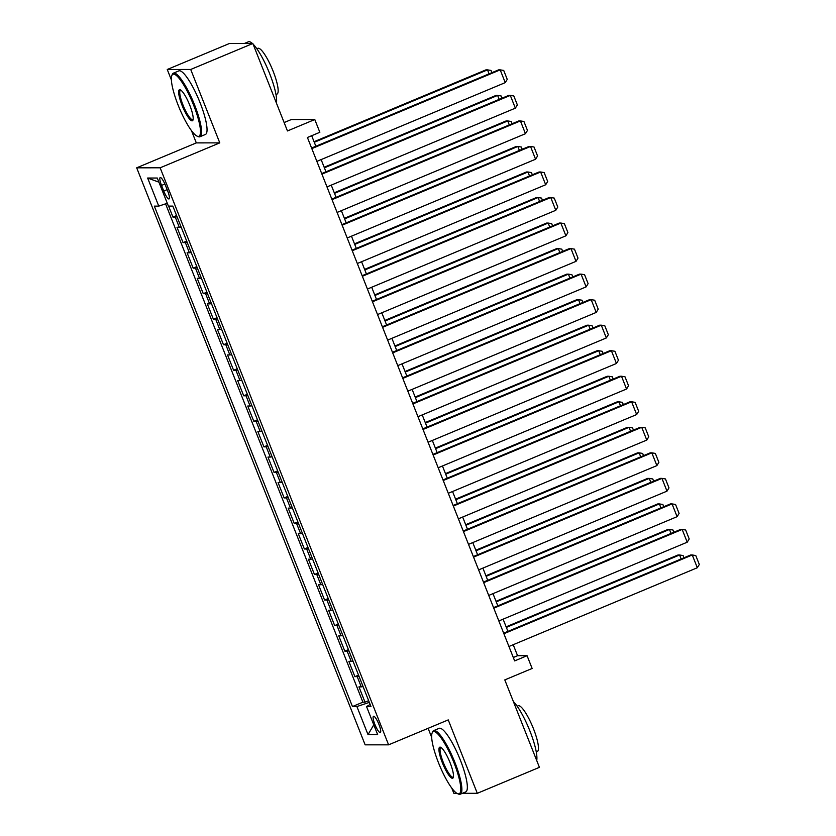 <?xml version="1.0" encoding="UTF-8"?>
<svg xmlns="http://www.w3.org/2000/svg" width="836" height="836" viewBox="0 0 836 836"><rect width="100%" height="100%" fill="white"/><g stroke="black" fill="none" stroke-linecap="round" stroke-linejoin="round"><path stroke-width="1.25" d="M378.938 724.404A8.82 1.881 -112.7 0 0 373.504 716.274A8.82 1.881 -112.7 0 0 374.883 724.415A8.82 1.881 -112.7 0 0 380.307 732.545A8.82 1.881 -112.7 0 0 378.938 724.404M428.105 728.323L431.69 737.373M451.764 788.087L453.844 793.322L456.895 793.322M136.686 167.817L365.144 744.845L388.604 744.834L160.146 167.806L136.686 167.817L196.314 142.893L219.784 142.872L190.712 69.472L167.252 69.492L171.38 79.911M191.465 130.625L196.314 142.893M167.252 69.492L229.377 43.524L252.838 43.503L287.459 130.949L314.785 119.527L291.325 119.548L284.135 122.547M462.36 793.322L477.304 793.312L539.419 767.343L504.798 679.898L532.135 668.466L527.077 655.706L517.568 655.706L513.21 644.702M190.712 69.472L252.838 43.503M168.611 206.105L172.947 217.078L176.584 215.552M181.088 226.953A11.025 0.951 158.4 0 1 179.301 227.287L176.992 227.287L183.053 242.607L186.689 241.081M191.204 252.482A11.025 0.951 -21.6 0 1 189.417 252.817L187.097 252.817L193.168 268.137L196.794 266.621M201.309 278.012A11.025 0.951 -21.6 0 1 199.522 278.346L197.212 278.346L203.273 293.666L206.91 292.151M211.414 303.552A11.025 0.951 -21.6 0 1 209.637 303.876L207.318 303.886L213.379 319.206L217.015 317.68M221.53 329.081A11.025 0.951 -21.6 0 1 219.743 329.415L217.423 329.415L223.494 344.735L227.12 343.22M231.635 354.61A11.025 0.951 -21.6 0 1 229.848 354.945L227.538 354.945L233.599 370.264L237.236 368.749M241.75 380.15A11.025 0.951 -21.6 0 1 239.963 380.474L237.643 380.474L243.715 395.794L247.341 394.279M251.855 405.679A11.025 0.951 -21.6 0 1 250.069 406.014L247.749 406.014L253.82 421.334L257.446 419.808M261.961 431.209A11.025 0.951 -21.6 0 1 260.174 431.543L257.864 431.543L263.925 446.863L267.562 445.348M272.076 456.738A11.025 0.951 -21.6 0 1 270.289 457.073L267.969 457.073L274.041 472.392L277.667 470.877M282.181 482.278A11.025 0.951 -21.6 0 1 280.394 482.602L278.085 482.612L284.146 497.922L287.783 496.406M292.286 507.807A11.025 0.951 -21.6 0 1 290.5 508.142L288.19 508.142L294.251 523.461L297.888 521.936M302.402 533.337A11.025 0.951 -21.6 0 1 300.615 533.671L298.295 533.671L304.367 548.991L307.993 547.475M312.507 558.866A11.025 0.951 -21.6 0 1 310.72 559.2L308.411 559.2L314.472 574.52L318.108 573.005M322.612 584.406A11.025 0.951 -21.6 0 1 320.825 584.73L318.516 584.74L324.577 600.06L328.214 598.534M332.728 609.935A11.025 0.951 -21.6 0 1 330.941 610.27L328.621 610.27L334.693 625.589L338.319 624.074M342.833 635.464A11.025 0.951 -21.6 0 1 341.046 635.799L338.737 635.799L344.798 651.119L348.434 649.603M352.938 660.994A11.025 0.951 -21.6 0 1 351.162 661.328L348.842 661.328L354.903 676.648L358.539 675.133M314.785 119.527L319.843 132.297L307.418 137.491L514.652 660.9L527.077 655.706M161.547 185.425L163.762 191.047A8.548 1.818 -112.7 0 0 169.029 198.926A8.548 1.818 -112.7 0 0 167.702 191.036L165.476 185.425A8.548 1.818 -112.7 0 0 160.209 177.546A8.548 1.818 -112.7 0 0 161.547 185.425L164.891 184.024M370.17 704.497L366.534 706.535L370.975 706.535L172.843 206.105L168.402 206.105L157.283 178.026L147.638 178.026L158.756 206.116L154.326 206.116L352.458 706.545L356.899 706.545L369.334 702.397M366.534 706.535L377.653 734.625L368.018 734.635L356.899 706.545M177.044 216.743A11.025 0.951 158.4 0 1 175.257 217.067L172.947 217.078M165.58 203.838L362.897 702.188L365.018 702.188L368.645 700.662M363.054 686.534A11.025 0.951 -21.6 0 1 361.267 686.868L358.947 686.868L365.018 702.188M359.01 676.314A11.025 0.951 158.4 0 1 357.223 676.648L354.903 676.648M348.905 650.784A11.025 0.951 158.4 0 1 347.118 651.119L344.798 651.119M338.789 625.255A11.025 0.951 158.4 0 1 337.002 625.589L334.693 625.589M328.684 599.725A11.025 0.951 158.4 0 1 326.897 600.049L324.577 600.06M318.568 574.186A11.025 0.951 158.4 0 1 316.792 574.52L314.472 574.52M308.463 548.656A11.025 0.951 158.4 0 1 306.676 548.991L304.367 548.991M298.358 523.127A11.025 0.951 158.4 0 1 296.571 523.461L294.251 523.461M288.242 497.598A11.025 0.951 158.4 0 1 286.455 497.922L284.146 497.922M278.137 472.058A11.025 0.951 158.4 0 1 276.35 472.392L274.041 472.392M268.032 446.529A11.025 0.951 158.4 0 1 266.245 446.863L263.925 446.863M257.916 420.999A11.025 0.951 158.4 0 1 256.129 421.334L253.82 421.334M247.811 395.459A11.025 0.951 158.4 0 1 246.024 395.794L243.715 395.794M237.706 369.93A11.025 0.951 158.4 0 1 235.919 370.264L233.599 370.264M227.591 344.401A11.025 0.951 158.4 0 1 225.804 344.735L223.494 344.735M217.485 318.871A11.025 0.951 158.4 0 1 215.698 319.195L213.379 319.206M207.38 293.331A11.025 0.951 158.4 0 1 205.593 293.666L203.273 293.666M197.265 267.802A11.025 0.951 158.4 0 1 195.478 268.137L193.168 268.137M187.159 242.273A11.025 0.951 158.4 0 1 185.373 242.607L183.053 242.607M219.784 142.872L160.146 167.806M477.304 793.312L448.242 719.9L388.604 744.834M507.933 631.368L503.094 619.173M497.817 605.839L492.989 593.644M487.712 580.309L482.884 568.104M477.607 554.77L472.768 542.574M467.491 529.24L462.663 517.045M457.386 503.711L452.558 491.516M447.27 478.182L442.443 465.976M437.165 452.642L432.337 440.447M427.06 427.112L422.232 414.917M416.945 401.583L412.117 389.377M406.839 376.054L402.011 363.848M396.734 350.514L391.896 338.319M386.619 324.985L381.791 312.789M376.513 299.455L371.686 287.25M366.408 273.915L361.57 261.72M356.293 248.386L351.465 236.191M346.188 222.857L341.36 210.662M336.072 197.327L331.244 185.122M325.967 171.788L321.139 159.592M315.862 146.258L311.682 135.704M513.304 657.493L517.568 655.706M167.284 203.273L158.756 206.116M362.897 702.188L352.458 706.545M158.924 182.164L147.638 178.026M368.018 734.635L373.776 724.822M311.828 148.609L500.189 69.869L498.611 69.869L311.598 148.035M316.875 161.369L505.247 82.628L500.189 69.869L503.711 70.433L507.243 79.368L505.247 82.628M314.284 142.287L487.513 69.869L485.925 69.869L314.064 141.712M489.081 73.85L487.513 69.869L491.025 70.433L491.902 72.669M193.649 105.263A33.628 7.169 -112.7 0 0 171.819 75.595A33.628 7.169 -112.7 0 0 178.183 105.273A33.628 7.169 -112.7 0 0 197.129 136.153A33.628 7.169 -112.7 0 0 193.649 105.263M171.819 75.595L172.216 74.55A34.454 7.346 67.3 0 1 173.376 73.171A34.454 7.346 67.3 0 1 194.589 104.949A34.454 7.346 67.3 0 1 199.95 136.749A34.454 7.346 67.3 0 1 198.153 136.602L197.129 136.153M189.782 105.263A16.814 3.584 67.3 0 1 192.97 120.102A16.814 3.584 67.3 0 1 182.049 105.273A16.814 3.584 67.3 0 1 180.304 89.828A16.814 3.584 67.3 0 1 189.782 105.263M180.858 90.152A15.989 3.407 -112.7 0 0 180.492 90.204A15.989 3.407 -112.7 0 0 182.979 104.96A15.989 3.407 -112.7 0 0 192.823 119.705A15.989 3.407 -112.7 0 0 193.126 119.485M244.321 43.514L248.407 41.8A34.454 7.346 67.3 0 1 252.441 43.503M253.078 44.12A34.454 7.346 67.3 0 1 269.631 73.589A34.454 7.346 67.3 0 1 276.413 103.058M256.83 48.739L257.843 48.31A24.808 5.288 67.3 0 1 273.121 71.196A24.808 5.288 67.3 0 1 276.988 94.092L275.974 94.51M173.376 73.171L178.841 70.882A34.454 7.346 67.3 0 1 200.055 102.671A34.454 7.346 67.3 0 1 205.416 134.46L199.95 136.749M453.958 762.714A33.628 7.169 -112.7 0 0 432.118 733.047A33.628 7.169 -112.7 0 0 438.482 762.725A33.628 7.169 -112.7 0 0 457.438 793.604A33.628 7.169 -112.7 0 0 453.958 762.714M432.118 733.047L432.515 732.002A34.454 7.346 67.3 0 1 433.675 730.622A34.454 7.346 67.3 0 1 454.888 762.401A34.454 7.346 67.3 0 1 460.26 794.2A34.454 7.346 67.3 0 1 458.452 794.054L457.438 793.604M450.092 762.725A16.814 3.584 67.3 0 1 453.269 777.564A16.814 3.584 67.3 0 1 442.349 762.725A16.814 3.584 67.3 0 1 440.614 747.279A16.814 3.584 67.3 0 1 450.092 762.725M441.168 747.603A15.989 3.407 -112.7 0 0 440.802 747.656A15.989 3.407 -112.7 0 0 443.289 762.411A15.989 3.407 -112.7 0 0 453.133 777.156A15.989 3.407 -112.7 0 0 453.425 776.937M513.388 701.571A34.454 7.346 67.3 0 1 529.93 731.04A34.454 7.346 67.3 0 1 536.712 760.509M517.139 706.19L518.153 705.762A24.808 5.288 67.3 0 1 533.431 728.647A24.808 5.288 67.3 0 1 537.287 751.543L536.273 751.961M433.675 730.622L439.14 728.334A34.454 7.346 67.3 0 1 460.354 760.123A34.454 7.346 67.3 0 1 465.725 791.911L460.26 794.2M321.933 174.139L510.305 95.398L508.716 95.398L321.703 173.574M326.991 186.909L515.352 108.157L510.305 95.398L513.816 95.962L517.359 104.897L515.352 108.157M332.038 199.668L520.41 120.927L518.822 120.927L331.819 199.104M337.096 212.438L525.468 133.697L520.41 120.927L523.921 121.492L527.464 130.426L525.468 133.697M342.154 225.208L530.526 146.457L528.937 146.467L341.924 224.633M347.201 237.967L535.573 159.227L530.526 146.457L534.037 147.021L537.569 155.966L535.573 159.227M352.259 250.737L540.631 171.997L539.042 171.997L352.04 250.173M357.317 263.507L545.689 184.756L540.631 171.997L544.142 172.561L547.684 181.496L545.689 184.756M324.399 167.817L497.619 95.408L496.041 95.408L324.169 167.252M499.196 99.379L497.619 95.408L501.13 95.973L502.018 98.199M334.505 193.346L507.734 120.938L506.146 120.938L334.275 192.782M509.302 124.909L507.734 120.938L511.245 121.502L512.123 123.728M344.61 218.886L517.839 146.467L516.251 146.467L344.39 218.311M519.407 150.438L517.839 146.467L521.35 147.031L522.239 149.268M354.725 244.415L527.944 171.997L526.366 172.007L354.495 243.851M529.522 175.978L527.944 171.997L531.456 172.571L532.344 174.797M362.364 276.267L550.736 197.526L549.158 197.526L362.145 275.702M367.422 289.037L555.794 210.296L550.736 197.526L554.247 198.09L557.79 207.025L555.794 210.296M364.83 269.944L538.06 197.536L536.472 197.536L364.6 269.38M539.628 201.507L538.06 197.536L541.571 198.101L542.449 200.326M372.48 301.796L560.851 223.055L559.263 223.055L372.25 301.232M377.527 314.566L565.899 235.825L560.851 223.055L564.363 223.62L567.895 232.554L565.899 235.825M374.936 295.474L548.165 223.066L546.577 223.066L374.716 294.909M549.743 227.037L548.165 223.066L551.676 223.63L552.565 225.856M382.585 327.336L570.957 248.585L569.368 248.595L382.365 326.761M387.643 340.095L576.014 261.354L570.957 248.585L574.468 249.159L578.01 258.094L576.014 261.354M385.051 321.014L558.27 248.595L556.692 248.595L384.821 320.439M559.848 252.576L558.27 248.595L561.792 249.159L562.67 251.396M392.69 352.865L581.062 274.124L579.484 274.124L392.471 352.301M397.748 365.635L586.12 286.884L581.062 274.124L584.573 274.689L588.116 283.623L586.12 286.884M395.156 346.543L568.386 274.135L566.798 274.135L394.937 345.979M569.953 278.106L568.386 274.135L571.897 274.699L572.775 276.925M402.806 378.394L591.177 299.654L589.589 299.654L402.576 377.83M407.853 391.164L596.225 312.424L591.177 299.654L594.689 300.218L598.221 309.153L596.225 312.424M405.261 372.072L578.491 299.664L576.903 299.664L405.042 371.508M580.069 303.635L578.491 299.664L582.002 300.228L582.891 302.454M412.911 403.934L601.283 325.183L599.694 325.183L412.691 403.36M417.969 416.694L606.34 337.953L601.283 325.183L604.794 325.747L608.336 334.693L606.34 337.953M415.377 397.612L588.596 325.194L587.018 325.194L415.147 397.037M590.174 329.165L588.596 325.194L592.118 325.758L592.996 327.984M423.026 429.464L611.388 350.723L609.81 350.723L422.797 428.889M428.074 442.223L616.445 363.482L611.388 350.723L614.909 351.287L618.441 360.222L616.445 363.482M425.482 423.141L598.712 350.723L597.123 350.723L425.263 422.567M600.279 354.704L598.712 350.723L602.223 351.287L603.101 353.524M433.132 454.993L621.503 376.252L619.915 376.252L432.902 454.429M438.189 467.763L626.551 389.012L621.503 376.252L625.014 376.817L628.547 385.751L626.551 389.012M435.598 448.671L608.817 376.263L607.229 376.263L435.368 448.106M610.395 380.234L608.817 376.263L612.328 376.827L613.216 379.053M445.703 474.2L618.933 401.792L617.344 401.792L445.473 473.636M620.5 405.763L618.933 401.792L622.444 402.356L623.322 404.582M455.808 499.74L629.038 427.321L627.449 427.321L455.589 499.165M630.605 431.292L629.038 427.321L632.549 427.886L633.427 430.122M443.237 480.522L631.608 401.782L630.02 401.782L443.017 479.958M448.295 493.292L636.666 414.551L631.608 401.782L635.12 402.346L638.662 411.281L636.666 414.551M453.352 506.062L641.714 427.311L640.136 427.311L453.122 505.487M458.4 518.822L646.771 440.081L641.714 427.311L645.235 427.875L648.767 436.82L646.771 440.081M463.457 531.591L651.829 452.851L650.241 452.851L463.228 531.027M468.515 544.361L656.887 465.61L651.829 452.851L655.34 453.415L658.883 462.35L656.887 465.61M465.924 525.269L639.143 452.851L637.565 452.861L465.694 524.705M640.721 456.832L639.143 452.851L642.654 453.425L643.542 455.651M473.563 557.121L661.934 478.38L660.356 478.38L473.343 556.557M478.62 569.891L666.992 491.15L661.934 478.38L665.446 478.944L668.988 487.879L666.992 491.15M476.029 550.799L649.258 478.391L647.67 478.391L475.799 550.234M650.826 482.362L649.258 478.391L652.77 478.955L653.647 481.181M483.678 582.65L672.05 503.909L670.462 503.909L483.448 582.086M488.726 595.42L677.097 516.679L672.05 503.909L675.561 504.474L679.093 513.409L677.097 516.679M486.134 576.328L659.364 503.92L657.775 503.92L485.915 575.764M660.942 507.891L659.364 503.92L662.875 504.484L663.763 506.71M493.783 608.19L682.155 529.439L680.567 529.449L493.564 607.615M498.841 620.949L687.213 542.209L682.155 529.439L685.666 530.014L689.209 538.948L687.213 542.209M496.25 601.868L669.469 529.449L667.891 529.449L496.02 601.293M671.047 533.431L669.469 529.449L672.98 530.014L673.868 532.25M503.889 633.719L692.26 554.979L690.682 554.979L503.669 633.155M508.946 646.489L697.318 567.738L692.26 554.979L695.771 555.543L699.314 564.478L697.318 567.738M506.355 627.397L679.584 554.989L677.996 554.989L506.135 626.833M681.152 558.96L679.584 554.989L683.096 555.553L683.973 557.779M179.301 227.287L175.257 217.067M361.267 686.868L357.223 676.648M351.162 661.328L347.118 651.119M341.046 635.799L337.002 625.589M330.941 610.27L326.897 600.049M320.825 584.73L316.792 574.52M310.72 559.2L306.676 548.991M300.615 533.671L296.571 523.461M290.5 508.142L286.455 497.922M280.394 482.602L276.35 472.392M270.289 457.073L266.245 446.863M260.174 431.543L256.129 421.334M250.069 406.014L246.024 395.794M239.963 380.474L235.919 370.264M229.848 354.945L225.804 344.735M219.743 329.415L215.698 319.195M209.637 303.876L205.593 293.666M199.522 278.346L195.478 268.137M189.417 252.817L185.373 242.607M167.137 189.636L163.762 191.047"/></g></svg>
